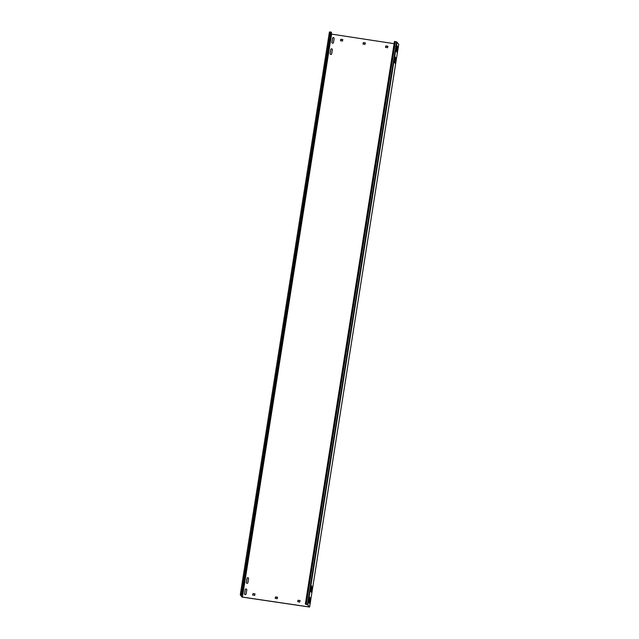 <?xml version="1.0" encoding="UTF-8"?>
<svg xmlns="http://www.w3.org/2000/svg" width="639" height="639" viewBox="0 0 639 639"><rect width="100%" height="100%" fill="white"/><g stroke="black" fill="none" stroke-linecap="round" stroke-linejoin="round"><path stroke-width="0.96" d="M332.568 43.22A0.799 0.791 -37.6 0 0 333.478 42.549L334.125 38.5A0.799 0.791 -37.6 0 0 333.143 37.613A0.799 0.791 -37.6 0 0 332.544 38.268L331.905 42.318A0.799 0.791 -37.6 0 0 332.568 43.22M247.021 583.367A0.799 0.791 -37.6 0 0 247.932 582.696L248.571 578.638A0.799 0.791 -37.6 0 0 247.589 577.752A0.799 0.791 -37.6 0 0 246.997 578.407L246.358 582.456A0.799 0.791 -37.6 0 0 247.021 583.367M330.786 54.475A0.799 0.791 -37.6 0 0 331.697 53.804L332.344 49.754A0.799 0.791 -37.6 0 0 331.353 48.868A0.799 0.791 -37.6 0 0 330.762 49.515L330.123 53.572A0.799 0.791 -37.6 0 0 330.786 54.475M245.232 594.613A0.799 0.791 -37.6 0 0 246.151 593.943L246.79 589.893A0.799 0.791 -37.6 0 0 245.807 589.006A0.799 0.791 -37.6 0 0 245.216 589.661L244.569 593.711A0.799 0.791 -37.6 0 0 245.232 594.613M309.875 597.225L308.996 602.857L309.875 597.225M395.429 57.087L394.543 62.718L395.429 57.087M397.21 45.832L396.332 51.463L397.21 45.832M311.664 585.971L310.778 591.61L311.664 585.971M310.586 598.144L309.699 603.775L310.586 598.144M396.132 57.997L395.245 63.628L396.132 57.997M397.913 46.743L397.035 52.374L397.913 46.743M312.367 586.89L311.481 592.521L312.367 586.89M331.258 34.067L394.111 43.676M331.537 34.434L242.429 597.082L309.116 606.93L307.615 604.734L306.6 604.51L307.455 604.518L396.571 41.87L394.463 41.463L305.346 604.111L307.455 604.518M329.397 32.166L240.28 594.813L242.013 597.066L308.933 606.954L309.611 607.05L307.615 604.734M242.405 597.058L240.28 594.813M309.611 607.05L398.72 44.403L396.987 42.15L307.87 604.798M242.612 593.767L243.459 588.407M328.158 53.628L329.005 48.26M329.94 42.374L330.794 37.006M244.394 582.512L245.24 577.153M300.154 600.628L298.181 600.253L297.814 601.762M299.987 600.516L299.739 602.09L297.782 601.619M297.966 600.492L297.742 601.563M255.089 593.974L253.124 593.591L252.748 595.109M254.929 593.863L254.673 595.436L252.724 594.965M252.9 593.839L252.685 594.909M387.945 46.304L385.716 46.12L385.605 47.446M387.825 46.248L385.98 45.928M387.785 46.192L387.538 47.765L385.541 47.246M342.887 39.65L340.659 39.466L340.547 40.784M342.76 39.586L340.922 39.275M342.72 39.538L342.472 41.112L340.483 40.592M277.622 597.297L275.393 597.114L275.281 598.439M277.494 597.241L275.657 596.922M277.454 597.185L277.206 598.767L275.217 598.24M365.42 42.981L363.192 42.789L363.08 44.115M365.292 42.917L363.447 42.597M365.252 42.869L365.005 44.442L363.008 43.915M300.026 600.564L298.221 600.301M254.969 593.911L253.164 593.647M385.756 46.168L385.581 47.294M340.699 39.514L340.523 40.64M333.989 37.917A0.799 0.791 -37.6 0 0 332.584 38.316L331.945 42.366A0.799 0.791 -37.6 0 0 332.08 42.949M248.435 578.063A0.799 0.791 -37.6 0 0 247.037 578.463L246.398 582.512A0.799 0.791 -37.6 0 0 246.526 583.087M332.208 49.171A0.799 0.791 -37.6 0 0 330.802 49.57L330.163 53.62A0.799 0.791 -37.6 0 0 330.299 54.203M246.654 589.318A0.799 0.791 -37.6 0 0 245.256 589.717L244.609 593.767A0.799 0.791 -37.6 0 0 244.745 594.342M275.433 597.169L275.257 598.288M363.232 42.845L363.048 43.971M242.413 594.997L240.312 594.597L329.428 31.95L330.451 32.006L331.529 32.341L242.413 594.997L240.823 594.909M240.312 594.597L241.366 594.869L240.504 594.821M331.369 32.142L242.261 594.789M330.451 32.006L241.334 594.653M307.351 604.734L305.346 604.111M396.987 42.15L396.539 42.046M395.381 41.599L306.265 604.246"/></g></svg>
